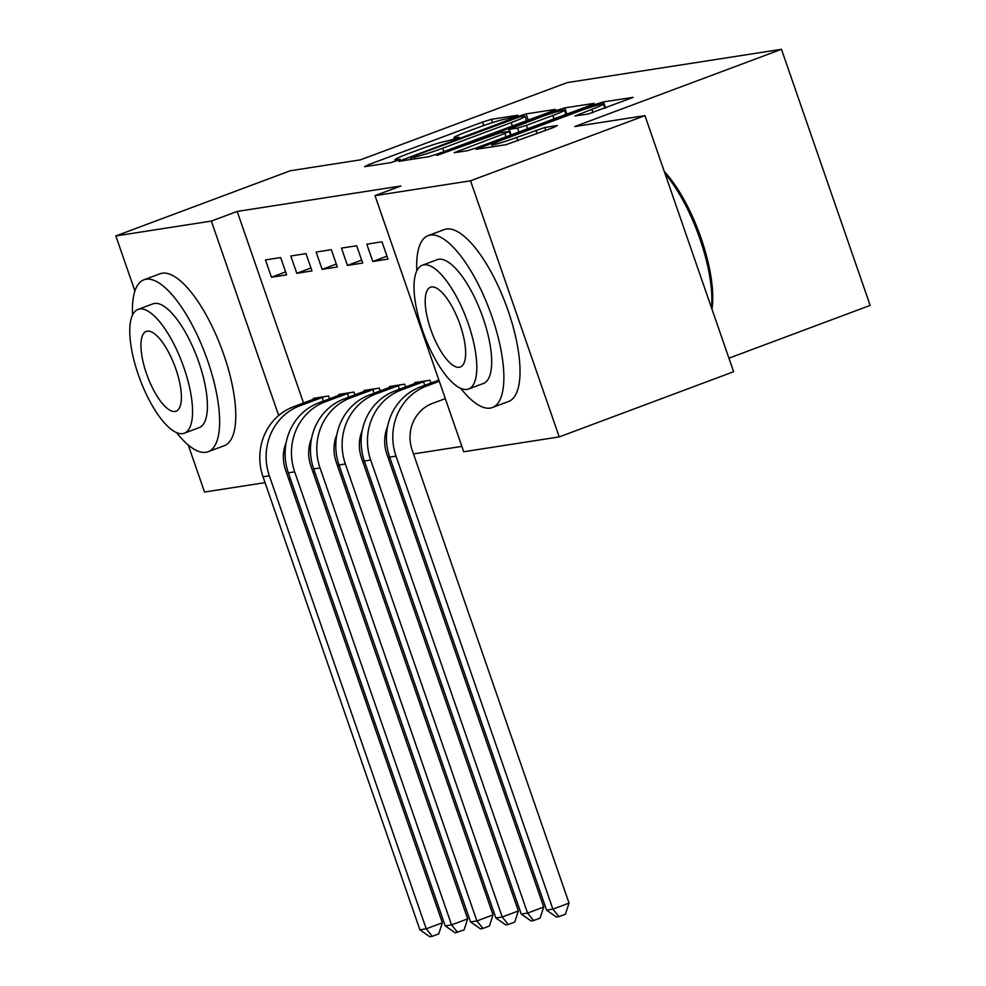 <?xml version="1.0" encoding="UTF-8"?>
<svg xmlns="http://www.w3.org/2000/svg" width="986" height="986" viewBox="0 0 986 986"><rect width="100%" height="100%" fill="white"/><g stroke="black" fill="none" stroke-linecap="round" stroke-linejoin="round"><path stroke-width="1.48" d="M515.099 116.607L517.798 115.214L491.373 119.318L482.548 122.079L368.419 164.724L364.561 166.708L390.986 162.604L400.193 159.288L396.446 159.818A23.06 1.528 -19.1 0 1 394.942 159.781A23.06 1.528 -19.1 0 1 408.771 153.471L418.286 149.921A23.06 1.528 -19.1 0 1 446.535 141.097L456.136 138.632L459.156 137.251L455.409 137.781A23.06 1.528 -19.1 0 1 453.917 137.744A23.06 1.528 -19.1 0 1 467.746 131.434L477.249 127.884A23.06 1.528 -19.1 0 1 505.498 119.059L515.099 116.607M588.05 114.056L633.222 97.355L603.407 101.903L594.57 104.664L476.127 149.28L505.929 144.732L553.442 127.527L557.3 125.542L544.74 127.49L516.726 137.411A19.276 1.282 -19.1 0 1 491.866 144.757A19.276 1.282 -19.1 0 1 503.427 139.482L578.56 111.406A19.276 1.282 -19.1 0 1 603.432 104.072A19.276 1.282 -19.1 0 1 591.859 109.335L575.023 115.991L588.05 114.056M375.013 195.647L470.532 180.808L559.21 436.909L463.703 451.748L375.013 195.647L400.858 185.997L237.195 211.435L211.349 221.086L278.681 415.5M134.909 291.006L115.843 235.937L290.254 170.763L360.432 159.855L567.147 82.614L781.467 49.3L574.764 126.541L644.943 115.633L470.532 180.808M115.843 235.937L211.349 221.086M551.556 111.356L555.414 109.372L526.068 113.932L517.243 116.681L398.788 161.31L428.602 156.749L437.427 154.001L551.556 111.356M564.731 107.918L594.077 103.357L590.22 105.342L476.09 147.986L467.265 150.747L454.238 152.682L504.844 133.418L509.17 131.446L500.37 132.728L436.847 155.418L555.907 110.678L564.731 107.918L566.864 114.068M728.925 358.177L870.157 305.401L781.467 49.3M366.804 244.171L372.794 261.475L387.991 259.121L382.001 241.816L366.804 244.171M430.919 383.061L429.945 380.239L414.736 382.605L415.032 383.468M316.136 252.046L322.126 269.351L337.323 266.984L331.333 249.692L316.136 252.046M380.251 390.937L379.277 388.114L364.068 390.481L364.364 391.343M265.468 259.922L271.458 277.226L286.655 274.86L280.665 257.556L265.468 259.922M329.583 398.812L328.597 395.99L313.4 398.356L313.696 399.219M237.195 211.435L303.528 403.015M337.495 465.737L339.184 465.466M362.823 461.793L364.524 461.534M388.164 457.861L389.852 457.59M413.491 453.917L461.842 446.399M354.911 394.868L353.937 392.058L338.74 394.425L339.036 395.275M290.796 255.99L296.786 273.295L311.995 270.928L306.005 253.624L290.796 255.99M405.579 386.993L404.605 384.183L389.408 386.549L389.704 387.399M341.464 248.115L347.454 265.419L362.663 263.052L356.673 245.748L341.464 248.115M644.943 115.633L733.621 371.734L559.21 436.909M265.037 482.635L204.533 492.039L188.24 444.994M314.657 471.727L313.08 472.319M290.365 478.691L288.676 478.962M271.458 277.226L285.644 271.926M296.786 273.295L310.972 267.995M322.126 269.351L336.312 264.051M347.454 265.419L361.64 260.119M372.794 261.475L386.98 256.175M519.93 116.816L413.565 156.182L410.533 157.563L414.477 157.008A23.06 1.528 -19.1 0 0 442.714 148.196L511.204 122.609A23.06 1.528 -19.1 0 0 525.033 116.299A23.06 1.528 -19.1 0 0 523.529 116.262L519.93 116.816M552.875 115.473A19.276 1.282 -19.1 0 0 564.436 110.198A19.276 1.282 -19.1 0 0 539.576 117.544L508.776 129.4L517.576 128.118L526.401 125.358L552.875 115.473L554.046 118.862M286.223 442.357A36.704 34.399 81.2 0 0 285.496 469.767L442.369 922.785L438.733 933.89L432.275 936.306L429.748 936.7L419.888 929.81L426.223 928.824L269.338 475.794A55.056 51.592 -98.8 0 1 299.818 405.788L324.493 396.631M317.517 397.715L293.483 406.774L299.818 405.788M419.888 929.81L263.015 476.78A55.056 51.592 -98.8 0 1 293.483 406.774M432.275 936.306L426.223 928.824L442.369 922.785M323.408 401.117L322.139 397.444M311.564 438.413A36.704 34.399 81.2 0 0 310.824 465.823L467.697 918.853L464.073 929.958L455.076 932.768L445.216 925.866L451.551 924.88L294.678 471.863A55.056 51.592 -98.8 0 1 325.146 401.844L349.82 392.699M342.845 393.784L318.811 402.83L325.146 401.844M445.216 925.866L288.343 472.849A55.056 51.592 -98.8 0 1 318.811 402.83M457.615 932.374L451.551 924.88L467.697 918.853M348.748 397.173L347.479 393.5M336.892 434.481A36.704 34.399 81.2 0 0 336.164 461.892L493.037 914.909L489.401 926.014L482.943 928.43L480.416 928.824L470.556 921.935L476.891 920.949L320.019 467.919A55.056 51.592 -98.8 0 1 350.486 397.913L375.161 388.755M368.185 389.84L344.151 398.899L350.486 397.913M470.556 921.935L313.684 468.905A55.056 51.592 -98.8 0 1 344.151 398.899M482.943 928.43L476.891 920.949L493.037 914.909M374.076 393.241L372.807 389.569M176.469 432.558A91.76 31.466 -110.5 0 0 205.988 452.278A91.76 31.466 -110.5 0 0 208.145 451.711A91.76 31.466 -110.5 0 0 206.616 357.782A91.76 31.466 -110.5 0 0 146.064 279.235A91.76 31.466 -110.5 0 0 143.907 279.802A91.76 31.466 -110.5 0 0 132.555 315.027M208.145 451.711L224.29 445.684A91.76 31.466 -110.5 0 0 222.762 351.743A91.76 31.466 -110.5 0 0 162.209 273.196A91.76 31.466 -110.5 0 0 160.052 273.763L143.907 279.802M138.04 309.419L152.892 303.861A66.074 22.653 69.5 0 1 154.445 303.454A66.074 22.653 69.5 0 1 198.05 360.013A66.074 22.653 69.5 0 1 199.147 427.641L184.296 433.199A66.074 22.653 -110.5 0 0 183.186 365.572A66.074 22.653 -110.5 0 0 139.593 309.012A66.074 22.653 -110.5 0 0 138.04 309.419A66.074 22.653 -110.5 0 0 139.137 377.046A66.074 22.653 -110.5 0 0 182.73 433.606A66.074 22.653 -110.5 0 0 184.296 433.199M147.259 331.16A42.583 14.605 -110.5 0 0 146.261 331.419A42.583 14.605 -110.5 0 0 146.976 375A42.583 14.605 -110.5 0 0 175.064 411.458A42.583 14.605 -110.5 0 0 176.063 411.187A42.583 14.605 -110.5 0 0 175.36 367.605A42.583 14.605 -110.5 0 0 147.259 331.16M664.293 171.515A89.566 30.714 69.5 0 1 711.954 309.173M711.498 307.854A91.76 31.466 -110.5 0 0 665.02 173.622M460.721 388.385A91.76 31.466 -110.5 0 0 490.239 408.093A91.76 31.466 -110.5 0 0 492.396 407.526A91.76 31.466 -110.5 0 0 490.868 313.597A91.76 31.466 -110.5 0 0 430.315 235.05A91.76 31.466 -110.5 0 0 428.158 235.617A91.76 31.466 -110.5 0 0 416.807 270.842M492.396 407.526L508.542 401.499A91.76 31.466 -110.5 0 0 507.014 307.57A91.76 31.466 -110.5 0 0 446.461 229.023A91.76 31.466 -110.5 0 0 444.304 229.578L428.158 235.617M422.291 265.234L437.143 259.688A66.074 22.653 69.5 0 1 438.696 259.281A66.074 22.653 69.5 0 1 482.302 315.828A66.074 22.653 69.5 0 1 483.399 383.468L468.547 389.014A66.074 22.653 -110.5 0 0 467.438 321.387A66.074 22.653 -110.5 0 0 423.844 264.827A66.074 22.653 -110.5 0 0 422.291 265.234A66.074 22.653 -110.5 0 0 423.388 332.861A66.074 22.653 -110.5 0 0 466.982 389.421A66.074 22.653 -110.5 0 0 468.547 389.014M431.511 286.975A42.583 14.605 -110.5 0 0 430.512 287.246A42.583 14.605 -110.5 0 0 431.227 330.828A42.583 14.605 -110.5 0 0 459.316 367.273A42.583 14.605 -110.5 0 0 460.314 367.014A42.583 14.605 -110.5 0 0 459.612 323.42A42.583 14.605 -110.5 0 0 431.511 286.975M362.232 430.537A36.704 34.399 81.2 0 0 361.492 457.948L518.365 910.978L514.741 922.083L508.283 924.498L505.744 924.893L495.884 917.991L502.219 917.005L345.346 463.987A55.056 51.592 -98.8 0 1 375.814 393.969L400.489 384.823M393.513 385.908L369.491 394.955L375.814 393.969M495.884 917.991L339.011 464.973A55.056 51.592 -98.8 0 1 369.491 394.955M508.283 924.498L502.219 917.005L518.365 910.978M399.416 389.297L398.147 385.625M387.56 426.605A36.704 34.399 81.2 0 0 386.832 454.016L543.705 907.034L540.069 918.139L533.611 920.554L531.084 920.949L521.224 914.059L527.559 913.073L370.687 460.043A55.056 51.592 -98.8 0 1 401.154 390.037L425.829 380.879M418.853 381.964L394.819 391.023L401.154 390.037M521.224 914.059L364.352 461.029A55.056 51.592 -98.8 0 1 394.819 391.023M533.611 920.554L527.559 913.073L543.705 907.034M424.756 385.366L423.475 381.693M445.29 398.615L432.484 403.397A36.704 34.399 81.2 0 0 412.16 450.072L569.033 903.102L565.409 914.207L558.951 916.623L556.412 917.017L546.552 910.115L389.68 457.097A55.056 51.592 -98.8 0 1 420.159 387.079L438.881 380.078M546.552 910.115L552.887 909.129L396.015 456.111A55.056 51.592 -98.8 0 1 426.482 386.093L439.3 381.311M558.951 916.623L552.887 909.129L569.033 903.102M455.754 138.779L455.409 137.781M396.791 160.817L396.446 159.818M368.875 166.042L368.419 164.724M483.744 125.53L482.548 122.079M492.519 122.609L491.373 119.318M403.557 160.644L403.101 159.338M517.502 117.457L517.243 116.681M528.2 120.082L526.068 113.932M411.507 159.412L410.866 157.575M415.106 158.857L414.477 157.008M443.897 151.585L442.714 148.196M512.375 125.998L511.204 122.609M459.02 152.029L458.564 150.71M506.028 136.808L504.844 133.418M556.326 111.899L555.907 110.678M511.142 134.885L509.244 129.412M518.919 131.988L517.576 128.118M527.584 128.747L526.401 125.358M579.793 115.337L579.337 114.019M593.005 112.65L591.859 109.335M517.896 140.801L516.726 137.411M537.087 133.64L535.903 130.251M545.739 130.398L544.74 127.49M480.897 148.627L480.441 147.308M594.989 105.859L594.57 104.664M605.54 108.053L603.407 101.903M263.015 476.78L269.338 475.794M288.343 472.849L294.678 471.863M313.684 468.905L320.019 467.919M339.011 464.973L345.346 463.987M364.352 461.029L370.687 460.043M420.159 387.079L426.482 386.093M389.68 457.097L396.015 456.111M454.435 139.248L453.917 137.744M395.46 161.285L394.942 159.781M411.199 159.461L410.533 157.563M526.549 120.699L525.033 116.299M510.452 135.144L509.17 131.446M565.902 114.425L564.436 110.198M510.736 135.045L508.776 129.4M604.886 108.3L603.432 104.072M492.569 146.815L491.866 144.757"/></g></svg>
